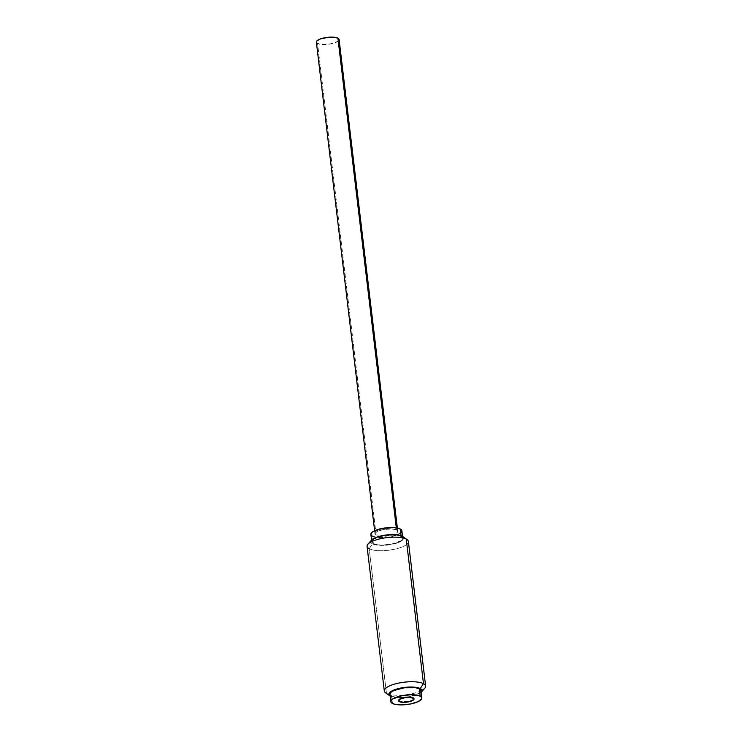 <?xml version="1.0" encoding="UTF-8"?>
<svg xmlns="http://www.w3.org/2000/svg" width="742" height="742" viewBox="0 0 742 742"><rect width="100%" height="100%" fill="white"/><g stroke="black" fill="none" stroke-linecap="round" stroke-linejoin="round"><path stroke-width="0.56" stroke-dasharray="3.71 2.78" d="M421.938 690.329A20.804 6.353 -6.8 0 1 386.452 693.353L392.342 696.979L400.17 697.86L412.793 696.228L417.904 694.456L421.141 692.351A16.649 5.083 -6.8 0 1 406.607 697.424A16.649 5.083 -6.8 0 1 390.626 696.321L386.452 693.353A20.804 6.353 173.2 0 0 406.727 694.688A20.804 6.353 173.2 0 0 424.776 688.196M407.052 539.564A20.804 6.353 -6.8 0 1 396.005 548.894A20.804 6.353 -6.8 0 1 369.21 548.765L372.447 543.867A16.649 5.083 173.2 0 0 393.881 543.96A16.649 5.083 173.2 0 0 402.72 536.503M401.079 532.552L395.857 535.39L387.435 537.282L378.661 537.607L372.493 536.243L373.374 543.626A15.601 4.767 -6.8 0 1 371.761 541.836A15.601 4.767 -6.8 0 1 383.438 535.752A15.601 4.767 -6.8 0 1 401.144 536.355L394.967 534.991L383.197 535.798L373.81 539.054L372.558 540.046L371.788 541.985L373.374 543.626L377.066 544.702L382.315 545.073L391.312 544.183L400.708 540.927L402.637 538.942L402.73 537.987L401.144 536.355A15.601 4.767 -6.8 0 1 402.748 538.145A15.601 4.767 -6.8 0 1 391.071 544.229A15.601 4.767 -6.8 0 1 373.374 543.626L372.493 536.243A15.601 4.767 173.2 0 0 390.199 536.846A15.601 4.767 173.2 0 0 401.876 530.762M367.067 546.39A20.804 6.353 173.2 0 0 369.21 548.765L386.452 693.353L369.21 548.765A20.804 6.353 173.2 0 0 392.815 549.572A20.804 6.353 173.2 0 0 408.388 541.456M413.201 697.508A7.8 2.384 173.2 0 0 404.353 697.211A7.8 2.384 173.2 0 0 398.51 700.253A7.8 2.384 173.2 0 0 399.317 701.144L399.372 701.635L399.317 701.144A7.8 2.384 173.2 0 0 408.165 701.45A7.8 2.384 173.2 0 0 414.008 698.408A7.8 2.384 173.2 0 0 413.201 697.508L413.257 697.999L411.356 696.97L405.726 696.988L400.411 698.38L398.519 700.327L399.317 701.144L403.787 701.867L409.705 701.107L413.609 699.298L413.99 698.324L413.201 697.508M389.94 694.289A15.601 4.767 173.2 0 0 391.553 696.079L392.435 703.453L391.553 696.079A15.601 4.767 173.2 0 0 409.25 696.682A15.601 4.767 173.2 0 0 420.927 690.598M402.071 536.114L403.759 537.857L402.934 539.926L401.608 540.983L397.36 542.949L388.391 544.971L381.991 545.407L374.163 544.526L370.759 542.124L371.584 540.046M390.153 696.042A16.649 5.083 -6.8 0 0 390.626 696.321L389.476 695.504M391.553 696.079L395.245 697.155L400.495 697.526L409.491 696.636L418.887 693.38L420.816 691.396L420.909 690.44M390.06 693.492L390.468 695.31M371.417 535.483L371 533.656M370.879 534.463A15.601 4.767 173.2 0 0 372.493 536.243M371.408 540.232A16.649 5.083 173.2 0 0 372.447 543.867L369.21 548.765M385.645 692.87A20.804 6.353 173.2 0 0 386.452 693.353M316.37 42.183A11.445 3.497 173.2 0 0 317.557 43.49L376.194 535.279A11.445 3.497 -6.8 0 1 375.016 533.971A11.445 3.497 -6.8 0 1 383.577 529.5A11.445 3.497 -6.8 0 1 396.562 529.946L396.311 527.859L396.562 529.946A11.445 3.497 -6.8 0 1 397.74 531.253A11.445 3.497 -6.8 0 1 389.179 535.724A11.445 3.497 -6.8 0 1 376.194 535.279L317.557 43.49A11.445 3.497 173.2 0 0 330.533 43.936A11.445 3.497 173.2 0 0 339.094 39.474M316.76 42.934L316.463 41.598M338.51 40.782L334.688 42.86L328.511 44.251L322.084 44.492L317.557 43.49M396.562 529.946L397.721 531.142L397.155 532.571L393.325 534.648L389.355 535.687L378.902 536.067L376.194 535.279L375.035 534.073L375.6 532.654L377.808 531.226L383.401 529.538L392.036 528.944L396.562 529.946M400.559 701.57L400.615 702.062L400.559 701.57A7.8 2.384 173.2 0 0 409.204 701.227A7.8 2.384 173.2 0 0 414.008 698.408A7.8 2.384 173.2 0 0 411.958 697.081A7.8 2.384 173.2 0 0 403.305 697.424A7.8 2.384 173.2 0 0 398.51 700.253A7.8 2.384 173.2 0 0 400.559 701.57L408.925 701.292L413.294 699.576L413.999 698.593L411.958 697.081L412.014 697.573L409.519 696.794L403.583 697.359L399.224 699.075L398.51 700.068L400.559 701.57M402.748 538.145L402.544 536.383M398.51 700.253L398.565 700.745L398.51 700.253M414.008 698.408L414.064 698.899L414.008 698.408M371.761 541.836L371.557 540.083M397.74 531.253L397.36 528.035M375.016 533.971L374.636 530.753"/><path stroke-width="1.11" d="M421.28 692.193L424.776 688.196A20.804 6.353 173.2 0 0 423.478 683.66L420.25 688.567A16.649 5.083 -6.8 0 1 421.28 692.193A16.649 5.083 -6.8 0 1 421.141 692.351M425.63 686.044L408.388 541.456A20.804 6.353 173.2 0 0 406.245 539.082A20.804 6.353 -6.8 0 1 407.052 539.564L402.72 536.503A16.649 5.083 173.2 0 0 402.071 536.114L406.245 539.082L423.478 683.66A20.804 6.353 -6.8 0 1 425.63 686.044A20.804 6.353 -6.8 0 1 421.938 690.329M402.544 536.383L401.876 530.762A15.601 4.767 173.2 0 0 400.263 528.981L401.06 535.678L400.263 528.981L401.849 530.613L401.079 532.552M399.372 701.635A7.8 2.384 -6.8 0 1 398.565 700.745A7.8 2.384 -6.8 0 1 404.409 697.703A7.8 2.384 -6.8 0 1 413.257 697.999L405.791 697.48L400.476 698.871L398.584 700.819L399.372 701.635L403.843 702.359L409.769 701.598L413.665 699.789L414.055 698.816L413.257 697.999A7.8 2.384 -6.8 0 1 414.064 698.899A7.8 2.384 -6.8 0 1 408.221 701.941A7.8 2.384 -6.8 0 1 399.372 701.635M420.204 696.182A15.601 4.767 -6.8 0 1 421.808 697.972A15.601 4.767 -6.8 0 1 410.131 704.056A15.601 4.767 -6.8 0 1 392.435 703.453A15.601 4.767 -6.8 0 1 390.821 701.663A15.601 4.767 -6.8 0 1 402.498 695.579A15.601 4.767 -6.8 0 1 420.204 696.182L419.323 688.808L420.204 696.182L421.28 696.951L421.697 698.769L418.006 701.709L410.372 704.01L401.376 704.9L394.039 704.075L390.849 701.821L391.618 699.873L392.861 698.881L402.257 695.625L411.253 694.735L416.503 695.106L420.204 696.182M421.808 697.972L420.927 690.598A15.601 4.767 173.2 0 0 419.323 688.808A15.601 4.767 173.2 0 0 401.617 688.205A15.601 4.767 173.2 0 0 389.94 694.289L390.821 701.663M386.452 693.353A20.804 6.353 -6.8 0 1 384.31 690.969A20.804 6.353 -6.8 0 1 399.873 682.853A20.804 6.353 -6.8 0 1 423.478 683.66L406.245 539.082A20.804 6.353 173.2 0 0 382.64 538.275A20.804 6.353 173.2 0 0 367.067 546.39L384.31 690.969M371.399 540.25L377.149 537.032L386.128 535.001L398.129 534.954L403.221 536.93M390.626 696.321L388.938 694.577L389.031 693.557L391.09 691.442L398.074 688.65L404.307 687.454L410.706 687.018L418.525 687.899L421.938 690.31L421.113 692.379M420.909 690.44L419.323 688.808L415.622 687.723L404.381 687.769L393.752 690.552L390.737 692.499L389.967 694.438M390.468 695.31L391.553 696.079M372.493 536.243L371.417 535.483M370.907 534.611L371.677 532.673L372.929 531.68L382.325 528.415L394.095 527.618L400.263 528.981A15.601 4.767 173.2 0 0 382.557 528.369A15.601 4.767 173.2 0 0 370.879 534.463L371.557 540.083M369.21 548.765A20.804 6.353 -6.8 0 1 367.921 544.229A20.804 6.353 -6.8 0 1 385.961 537.737A20.804 6.353 -6.8 0 1 406.245 539.082L402.071 536.114A16.649 5.083 173.2 0 0 385.849 535.038A16.649 5.083 173.2 0 0 371.408 540.232L367.921 544.229M423.478 683.66A20.804 6.353 173.2 0 0 396.692 683.54A20.804 6.353 173.2 0 0 385.645 692.87L389.977 695.931A16.649 5.083 -6.8 0 1 398.816 688.465A16.649 5.083 -6.8 0 1 420.25 688.567L423.478 683.66M397.36 528.035L339.094 39.474A11.445 3.497 173.2 0 0 337.916 38.157L396.311 527.859L337.916 38.157A11.445 3.497 173.2 0 0 324.94 37.721A11.445 3.497 173.2 0 0 316.37 42.183L374.636 530.753M317.557 43.49L316.76 42.934M316.389 42.294L316.955 40.866L320.785 38.788L329.188 37.183L333.39 37.165L337.916 38.157L339.075 39.363L338.51 40.782M412.014 697.582L412.014 697.573A7.8 2.384 -6.8 0 1 414.064 698.899A7.8 2.384 -6.8 0 1 409.269 701.719A7.8 2.384 -6.8 0 1 400.615 702.062A7.8 2.384 -6.8 0 1 398.565 700.745A7.8 2.384 -6.8 0 1 403.37 697.916A7.8 2.384 -6.8 0 1 412.014 697.582L403.648 697.851L399.279 699.567L398.575 700.559L400.615 702.062L403.054 702.349L408.99 701.784L413.35 700.068L414.064 699.085L412.014 697.582"/></g></svg>
